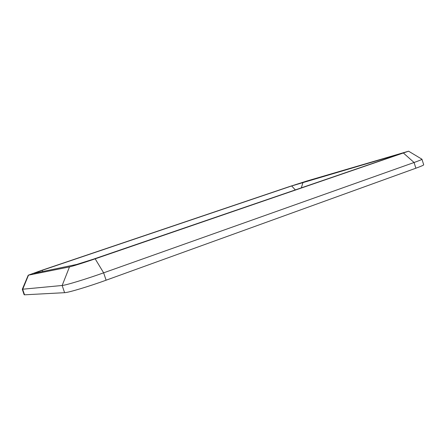 <?xml version="1.0" encoding="UTF-8"?>
<svg xmlns="http://www.w3.org/2000/svg" width="446" height="446" viewBox="0 0 446 446"><rect width="100%" height="100%" fill="white"/><g stroke="black" fill="none" stroke-linecap="round" stroke-linejoin="round"><path stroke-width="0.67" d="M76.589 264.478L34.058 273.303L42.164 270.315L291.662 185.954L402.788 153.05L93.13 259.271L76.589 264.478M46.2 271.614L28.226 275.21L41.071 270.549L289.203 186.673L306.653 181.087L408.581 151.194L95.165 258.831C84.372 262.543 71.867 266.468 69.481 266.909L46.2 271.614M421.91 159.189L421.949 159.222C421.938 159.534 419.312 160.627 414.078 162.5L103.639 272.829C86.201 279.057 65.752 285.273 62.167 285.485L22.311 289.253M421.949 159.222L423.7 164.803C423.711 165.171 421.096 166.308 415.873 168.209L106.103 280.2C88.709 286.527 68.238 292.654 64.592 292.682L24.536 294.812L24.145 294.734L22.3 289.303M28.483 275.188L22.679 289.348L24.536 294.812M42.788 271.491L42.164 270.315M295.38 189.968L291.662 185.954M301.301 187.939L303.018 182.314M399.767 154.193L399.872 153.803M403.507 153.112L414.078 162.5L415.873 168.209M95.165 258.831L103.639 272.829L106.103 280.2M69.481 266.909L62.167 285.485L64.592 292.682M28.226 275.21L22.3 289.281M408.581 151.194L421.938 159.205"/></g></svg>
